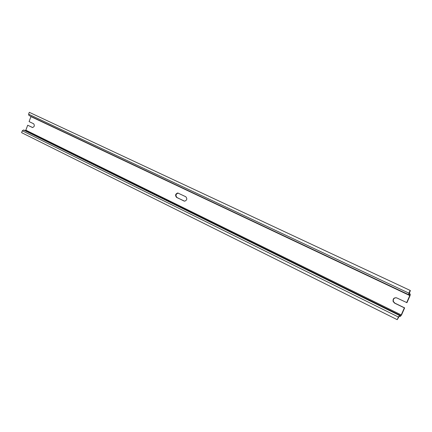 <?xml version="1.0" encoding="UTF-8"?>
<svg xmlns="http://www.w3.org/2000/svg" width="432" height="432" viewBox="0 0 432 432"><rect width="100%" height="100%" fill="white"/><g stroke="black" fill="none" stroke-linecap="round" stroke-linejoin="round"><path stroke-width="0.65" d="M409.131 293.9L410.265 294.041L410.076 295.591L406.944 302.675L396.878 297.956C394.043 297.427 392.791 298.615 393.125 301.525L394.6 303.134L404.357 307.865L401.236 314.933L400.718 315.587L399.584 315.538L23.517 129.994L25.294 130.523L25.828 130.167L27.702 125.231L32.47 127.521C34.403 126.835 34.808 125.593 33.685 123.795L29.084 121.586L31.001 116.44M409.115 293.9L410.378 290.531L29.306 112.32L28.598 114.183L28.955 115.468L408.677 294.694M410.378 290.531L29.306 112.32M410.098 290.493L408.915 293.171L28.598 114.183M406.663 302.648L409.795 295.558L409.882 294.872L408.726 294.727L408.915 293.171M396.079 297.707C393.838 297.994 392.953 299.273 393.417 301.547L394.891 303.156L404.644 307.886L401.528 314.95L400.351 316.413L399.217 316.37L397.224 319.669L21.6 132.651L22.302 130.793L23.517 129.994M397.224 319.669L398.396 317.012L399.584 315.538M185.782 196.727C187.407 198.725 187.029 200.21 184.642 201.188L176.569 197.413C174.965 195.377 175.365 193.903 177.773 192.991L185.782 196.727M32.654 127.548L27.702 125.231M178.222 193.104L178.184 193.104C175.781 194.011 175.381 195.485 176.98 197.516L176.569 197.413M184.037 201.031L176.98 197.516M404.644 307.886L404.357 307.865M410.233 294.035L409.093 293.501L410.265 294.041M409.795 295.558L30.964 116.64M401.236 314.933L25.828 130.167M400.718 315.587L25.294 130.523M398.396 317.012L22.302 130.793M32.573 127.543L32.292 127.456M394.891 303.156L394.6 303.134M408.704 294.721L28.955 115.468M178.184 193.104L177.773 192.991M393.417 301.547L393.125 301.525"/></g></svg>
